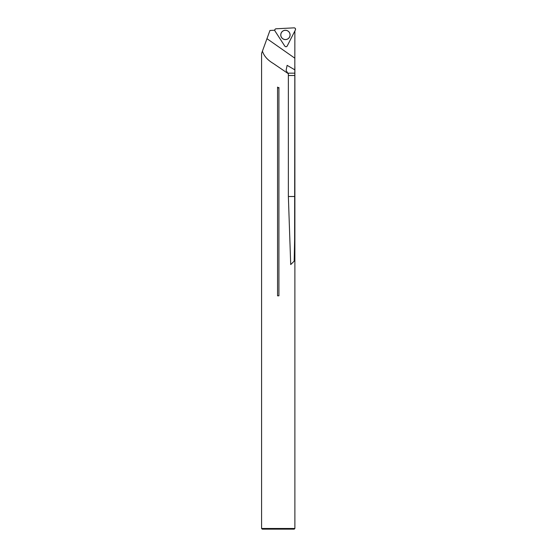 <?xml version="1.0" encoding="UTF-8"?>
<svg xmlns="http://www.w3.org/2000/svg" width="557" height="557" viewBox="0 0 557 557"><rect width="100%" height="100%" fill="white"/><g stroke="black" fill="none" stroke-linecap="round" stroke-linejoin="round"><path stroke-width="0.84" d="M261.588 528.482L262.25 529.15L294.214 529.15L294.883 528.482L261.588 528.482L261.588 53.444L269.95 30.468L274.747 30.21M294.869 30.976L294.618 239.656L294.187 261.156L290.712 264.575L288.366 196.503L294.744 196.503M262.431 51.133C263.948 55.965 267.569 60.072 273.292 63.456L288.366 73.74L288.366 196.503M277.553 87.094L277.553 295.816L278.918 295.816L278.918 87.477L278.43 87.964L277.553 87.094M288.366 75.508L294.744 75.508M288.366 73.747L287.774 73.169L294.744 73.169M294.73 69.792L287.127 65.35L286.089 70.391L287.774 73.169M285.428 30.315A4.616 4.616 0 0 1 289.424 37.235A4.616 4.616 0 0 1 281.431 37.235A4.616 4.616 0 0 1 285.428 30.315M276.084 28.79L294.082 27.85A1.413 1.413 0 0 1 295.412 29.897L287.231 45.959A1.413 1.413 0 0 1 284.787 46.092L274.97 30.969A1.413 1.413 0 0 1 276.084 28.79M289.584 37.047A4.665 4.665 0 0 1 281.515 37.472A4.665 4.665 0 0 1 285.184 30.266A4.665 4.665 0 0 1 289.584 37.047M295.412 29.897C295.725 28.727 295.28 28.045 294.082 27.85L276.084 28.79C274.907 29.11 274.538 29.834 274.97 30.969L284.787 46.092C285.65 46.948 286.465 46.899 287.231 45.959L295.412 29.897M266.963 38.677L294.869 58.213M294.883 528.482L294.883 66.687"/></g></svg>
